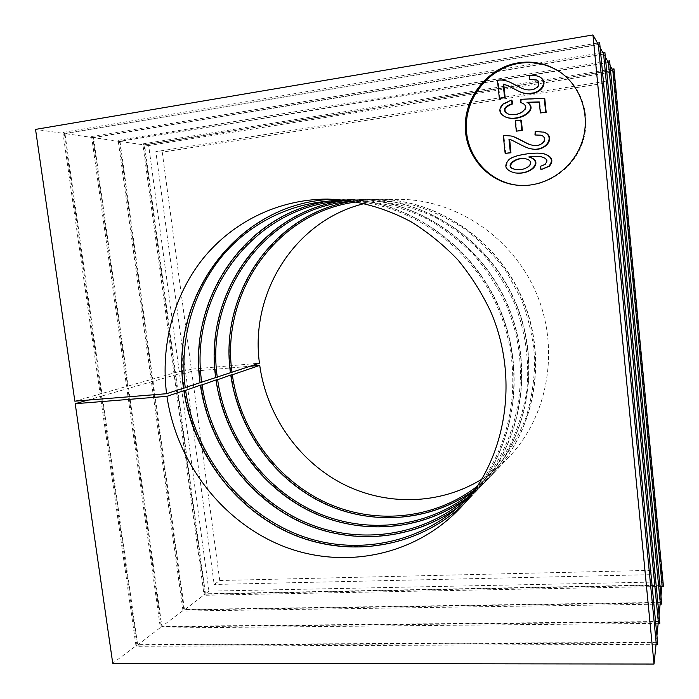 <?xml version="1.0" encoding="UTF-8"?>
<svg xmlns="http://www.w3.org/2000/svg" width="699" height="699" viewBox="0 0 699 699"><rect width="100%" height="100%" fill="white"/><g stroke="black" fill="none" stroke-linecap="round" stroke-linejoin="round"><path stroke-width="0.52" stroke-dasharray="3.5 2.62" d="M660.957 596.168L660.319 602.398L184.44 609.537L153.029 381.322L175.169 374.944L204.921 594.194L183.016 611.066L151.395 381.584L152.417 381.497L183.872 609.956L161.888 626.435L128.599 388.347L152.417 381.497M656.929 635.662L656.239 642.381L137.607 644.627L102.246 395.931L127.934 388.539L161.277 626.889L136.052 646.295L100.455 396.228L101.538 396.132L136.952 645.116L112.74 663.264M87.663 400.125L101.538 396.132M102.246 395.931L100.455 396.228M128.599 388.347L127.934 388.539M659.026 615.059L658.371 621.525L161.888 626.435L160.394 628.034L126.886 388.627M153.029 381.322L151.395 381.584M148.669 145.541L144.571 144.955L175.44 372.593L179.241 371.51L148.669 145.541L613.626 71.831L662.407 581.891L208.957 591.162L205.445 593.792L175.737 374.786L174.182 375.031L175.169 374.944M175.44 372.593L173.885 372.838L142.797 143.889L144.571 144.955L612.901 70.538L662.11 584.81L205.445 593.792L204.082 595.268L174.182 375.031M191.657 371.344L185.698 373.152L214.174 584.478L219.739 580.519L191.657 371.344L250.19 366.215M175.737 374.786L179.538 373.694L185.698 373.152M208.957 591.162L179.538 373.694M152.714 379.05L151.08 379.312L118.157 140.342L120.01 141.451L152.714 379.05L174.872 372.75L143.959 144.868L120.01 141.451L608.506 62.692L660.319 602.398L661.717 604.111M204.921 594.194L662.067 585.246M610.07 65.479L608.506 62.692L609.624 60.883M612.787 70.337L143.959 144.868M605.334 57.038L603.709 54.138L658.371 621.525L659.821 623.333M608.392 62.482L119.346 141.355L93.544 137.677L603.709 54.138L604.871 52.233M183.872 609.956L660.267 602.879M128.267 385.997L126.554 386.267L91.595 136.515L93.544 137.677L128.267 385.997L152.102 379.225L119.346 141.355M101.905 393.485L100.106 393.773L62.901 132.382L64.955 133.596L101.905 393.485L127.611 386.18L92.827 137.572L64.955 133.596L598.458 44.753L656.239 642.381L657.759 644.303M161.277 626.889L658.318 622.04M600.153 47.777L598.458 44.753L599.663 42.735M603.587 53.902L92.827 137.572M598.309 44.5L64.177 133.483L35.544 129.394M136.952 645.116L656.186 642.949M74.845 401.174L101.189 393.686L64.177 133.483M499.96 98.576L498.055 80.481C502.511 79.808 507.186 80.735 512.07 83.251M519.296 87.008L519.584 87.148C533.634 95.379 543.918 84.832 537.164 80.28L536.884 80.132M529.79 79.564L530.008 75.981C534.552 75.518 538.029 75.973 540.458 77.362M518.134 90.922L507.465 85.531M506.487 117.362C499.768 114.155 498.693 109.857 503.245 104.457L511.948 100.376M508.383 114.033L508.671 114.147C519.016 117.834 532.603 107.375 522.546 103.26L522.258 103.146M521.061 102.788L521.402 99.52L544.774 98.62M540.869 113.151L539.75 102.15L539.252 102.168M516.893 131.307L515.818 121.006L521.323 120.184M505.753 153.518L503.857 135.589L511.782 136.156M531.633 145.016L531.904 145.086C542.441 148.406 549.702 137.948 541.445 135.353L541.183 135.283M535.495 135.134L535.714 131.595L544.11 132.216M530.445 148.625C526.19 148.284 510.847 138.769 509.955 139.564L509.667 139.494M541.472 169.787L540.694 166.519L545.281 164.615C548.75 160.988 547.553 158.411 541.69 156.891L541.428 156.838M515.644 172.959C506.067 170.617 503.962 166.283 509.326 159.975C513.249 155.204 535.74 151.832 544.215 153.841M559.576 71.761L559.934 71.988C582.188 86.571 591.765 117.327 582.258 143.417C572.874 169.577 546.225 187.201 520.17 185.436L519.741 185.41M516.115 169.569L516.395 169.604C527.334 171.141 535.984 162.614 527.955 159.389L525.613 158.725M540.178 166.432L540.694 166.519M544.783 164.527L545.281 164.615M503.263 135.431L503.857 135.589M535.189 131.429L535.714 131.595M515.242 120.813L515.818 121.006M520.842 99.275L521.402 99.52M539.226 101.914L539.75 102.15M497.435 80.193L498.055 80.481M529.458 75.675L530.008 75.981M62.901 132.382L597.531 43.093M656.046 644.312L136.052 646.295M100.106 393.773L101.189 393.686M91.595 136.515L602.835 52.565M658.178 623.351L160.394 628.034M126.554 386.267L127.611 386.18M118.157 140.342L607.676 61.206M660.144 604.137L183.016 611.066M151.08 379.312L152.102 379.225M142.797 143.889L612.106 69.114M613.626 71.831L612.901 70.538L613.975 68.817M662.407 581.891L662.11 584.81L663.456 586.426M661.944 586.461L204.082 595.268M173.885 372.838L174.872 372.75M219.739 580.519L655.007 570.244L608.104 82.674L162.238 152.155L191.369 369.177L259.451 363.174M364.703 203.488C375.861 200.692 387.29 199.302 398.98 199.32C455.722 199.32 512.542 237.153 536.36 293.213C560.231 349.247 548.095 416.421 508.741 457.303C500.65 465.735 491.72 473.005 481.961 479.112M608.104 82.674L606.304 81.224L653.836 574.604L214.174 584.478M655.007 570.244L653.836 574.604M191.369 369.177L185.401 370.968L155.842 151.631L606.304 81.224M162.238 152.155L155.842 151.631M179.241 371.51L185.401 370.968M463.804 504.101L468.417 499.462C513.529 452.664 527.404 374.463 499.453 308.914C471.607 243.322 405.647 199.093 340.64 199.136L334.096 199.25M351.038 200.875C412.296 204.824 472.297 247.848 498.457 309.334C524.626 370.828 514.018 443.891 474.376 490.759M185.261 387.849L184.117 387.936L185.226 387.569M184.457 390.479C193.588 453.747 236.856 510.89 295.179 534.849C353.423 558.623 423.498 546.12 468.732 499.138C513.8 452.375 527.658 374.262 499.75 308.792C471.93 243.278 406.04 199.093 341.095 199.136C242.667 197.38 169.499 293.667 184.117 387.936M459.951 505.761L477.268 490.209C521.131 444.686 534.63 368.906 507.588 305.454C480.624 241.968 416.665 199.145 353.449 199.171L330.234 200.866M346.949 200.657C375.014 200.246 402.178 206.572 428.452 219.643C445.246 229.473 460.589 241.478 474.49 255.668C487.343 270.932 498.055 287.665 506.609 305.865C534.482 371.152 518.763 449.317 471.694 493.861M201.749 382.414L200.63 382.51L201.723 382.152M200.963 384.974C209.744 446.443 251.867 501.908 308.661 525.028C365.385 547.972 433.581 535.591 477.566 489.894C521.384 444.415 534.875 368.714 507.858 305.341C480.929 241.924 417.032 199.145 353.877 199.18C258.176 197.433 186.563 290.889 200.63 382.51M468.461 496.867L485.595 481.506C528.278 437.198 541.419 363.69 515.215 302.204C489.09 240.692 427.01 199.189 365.49 199.215L342.545 200.91M352.41 201.085C380.186 199.39 408.461 204.816 434.804 217.188C451.904 226.642 467.535 238.394 481.698 252.435C494.778 267.621 505.63 284.344 514.254 302.615C525.465 331.221 529.659 360.509 526.836 390.496C523.656 409.937 517.959 428.338 509.728 445.7C500.187 462.205 488.671 476.849 475.171 489.632M217.31 377.294L216.218 377.39L217.284 377.032M216.533 379.784C224.991 439.557 266.031 493.433 321.374 515.766C376.656 537.942 443.079 525.683 485.875 481.218C528.514 436.945 541.646 363.515 515.469 302.099C489.37 240.648 427.36 199.189 365.892 199.215C272.767 197.494 202.658 288.276 216.218 377.39M475.416 489.283L493.433 473.31C534.988 430.156 547.798 358.788 522.38 299.155C497.041 239.495 436.744 199.232 376.831 199.25L352.829 201.155M356.962 201.862C375.616 200.106 394.332 201.181 413.126 205.087C431.667 210.617 449.221 218.831 465.796 229.718C481.515 242.02 495.285 256.393 507.116 272.855L521.445 299.556C528.654 318.587 533.066 338.159 534.691 358.281C534.683 378.369 531.878 397.845 526.295 416.7C519.208 434.892 509.772 451.449 497.994 466.399L477.766 485.814M232.024 372.453L230.95 372.541L231.989 372.2M231.255 374.874C239.407 433.039 279.417 485.429 333.388 507.02C387.29 528.461 452.017 516.351 493.695 473.04C535.216 429.92 548.016 358.631 522.625 299.058C497.312 239.451 437.067 199.232 377.207 199.25C286.529 197.555 217.87 285.812 230.95 372.541M527.955 159.389L527.404 159.285M502.642 104.23L503.245 104.457M559.934 71.988L559.217 71.516M520.17 185.436L519.322 185.384M525.893 158.778L525.342 158.673M541.69 156.891L541.175 156.786M516.395 169.604L515.827 169.534M531.904 145.086L531.362 144.955M541.445 135.353L540.93 135.195M509.955 139.564L509.37 139.416M508.671 114.147L508.077 113.937M522.546 103.26L521.987 103.024M519.584 87.148L519.016 86.868M537.164 80.28L536.631 79.983M507.745 85.662L507.151 85.383M340.64 199.136L327.473 199.093M468.417 499.462L459.313 508.986M353.449 199.171L341.095 199.136M477.268 490.209L468.732 499.138M365.49 199.215L353.877 199.18M485.595 481.506L477.566 489.894M376.831 199.25L365.892 199.215M493.433 473.31L485.875 481.218M398.98 199.32L377.207 199.25M508.741 457.303L493.695 473.04"/><path stroke-width="1.05" d="M75.212 403.716L166.939 396.324C176.454 461.497 220.919 520.414 280.849 545.281C340.701 569.947 412.76 557.33 459.313 508.986C505.7 460.868 519.951 380.186 491.082 312.47C482.231 293.571 471.231 276.122 458.09 260.124C443.891 245.192 428.216 232.409 411.082 221.793C384.642 207.559 356.044 199.888 327.473 199.093C278.228 199.145 232.374 222.107 202.727 258.971C173.3 296.105 160.508 345.664 166.58 393.703L74.845 401.174L35.544 129.394L592.962 34.95L598.309 44.5L656.186 642.949L654.028 664.05L112.74 663.264L75.212 403.716L87.663 400.125M610.07 65.479L612.787 70.337L662.067 585.246L660.957 596.168M659.026 615.059L660.267 602.879L608.392 62.482L605.334 57.038M600.153 47.777L603.587 53.902L658.318 622.04L656.929 635.662M592.962 34.95L654.028 664.05M507.465 85.531L503.769 84.317L505.176 97.764L499.348 98.332L497.435 80.193C501.899 79.52 506.583 80.446 511.485 82.963L519.016 86.868C533.101 95.125 543.411 84.553 536.631 79.983L529.248 79.267L536.884 80.132M511.485 82.963L519.296 87.008M529.248 79.267L529.458 75.675C534.01 75.212 537.505 75.675 539.934 77.065L540.458 77.362C551.345 84.614 535.233 100.403 518.134 90.922L507.151 85.383L503.769 84.317M511.362 100.132L512.218 103.601C503.376 107.017 501.996 110.468 508.077 113.937C518.448 117.633 532.061 107.148 521.987 103.024L520.493 102.552L520.842 99.275L544.268 98.376L545.666 112.146L540.353 112.941L539.226 101.914L526.959 102.281C538.571 109.516 519.208 122.01 505.884 117.161C499.156 113.946 498.081 109.638 502.642 104.23L511.362 100.132L511.948 100.376L512.804 103.836C504.119 107.139 502.642 110.538 508.383 114.033M522.258 103.146L520.493 102.552M544.268 98.376L544.774 98.62L546.172 112.356L540.353 112.941M539.252 102.168L527.509 102.517C539.095 109.734 519.776 122.203 506.487 117.362L505.884 117.161M521.323 120.184L522.389 130.503L516.325 131.141L515.242 120.813L521.323 120.184M509.667 139.494L510.952 152.784L505.15 153.404L503.263 135.431L511.196 135.999C516.867 137.345 527.553 144.597 531.362 144.955C541.935 148.275 549.213 137.799 540.93 135.195L534.971 134.977L541.183 135.283M511.196 135.999L511.782 136.156C517.286 137.423 527.78 144.536 531.633 145.016M534.971 134.977L535.189 131.429L544.11 132.216C556.806 136.689 545.578 153.029 530.445 148.625L529.912 148.503C525.639 148.162 510.261 138.62 509.37 139.416L509.554 139.468M543.708 153.728L544.215 153.841C552.166 156.524 553.905 160.648 549.423 166.213L540.956 169.708L540.178 166.432L544.783 164.527C548.252 160.892 547.046 158.315 541.175 156.786C538.562 156.157 534.429 156.218 528.767 156.969L529.309 157.074C543.892 160.953 532.061 175.134 515.644 172.959L515.067 172.898C505.473 170.547 503.359 166.205 508.732 159.879C512.673 155.091 535.216 151.709 543.708 153.728C551.677 156.419 553.416 160.552 548.933 166.126L540.956 169.708M541.428 156.838C538.833 156.27 534.796 156.349 529.309 157.074M519.741 185.41C490.287 183.391 466.565 157.345 466.303 127.235C465.735 97.152 489.038 68.214 518.903 63.382C533.555 61.128 547.116 63.924 559.576 71.761M518.046 62.875C487.998 67.751 464.599 96.925 465.272 127.192C465.639 157.476 489.667 183.575 519.322 185.384C545.465 187.157 572.21 169.464 581.62 143.208C591.162 117.013 581.551 86.152 559.217 71.516C546.635 63.478 532.909 60.595 518.046 62.875M525.613 158.725C515.783 156.96 505.202 166.345 513.931 169.001L516.115 169.569M527.404 159.285L525.342 158.673C515.574 156.672 504.442 166.213 513.363 168.922L515.827 169.534C526.784 171.072 535.46 162.526 527.404 159.285M528.767 156.969C543.385 160.857 531.52 175.073 515.067 172.898M508.968 139.319L510.366 152.67L510.952 152.784M510.366 152.67L505.15 153.404M543.595 132.05C556.325 136.532 545.08 152.915 529.912 148.503M520.755 119.992L521.83 130.337L522.389 130.503M521.83 130.337L516.325 131.141M512.218 103.601L512.804 103.836M545.666 112.146L546.172 112.356M526.959 102.281L527.509 102.517M503.166 84.037L504.573 97.51L505.176 97.764M504.573 97.51L499.348 98.332M539.934 77.065C550.856 84.326 534.7 100.167 517.566 90.652M597.531 43.093L599.663 42.735L657.759 644.303L656.046 644.312M602.835 52.565L604.871 52.233L659.821 623.333L658.178 623.351M607.676 61.206L609.624 60.883L661.717 604.111L660.144 604.137M612.106 69.114L613.975 68.817L663.456 586.426L661.944 586.461M250.19 366.215L259.731 365.385C266.564 414.673 297.564 459.811 341.182 483.07C384.852 506.085 439.348 505.508 481.961 479.112M231.989 372.2L259.451 363.174C249.761 293.021 294.864 220.202 364.703 203.488M166.939 396.324L183.872 390.68C192.872 452.926 234.82 509.309 291.763 533.966C348.652 558.422 417.6 548.252 463.804 504.101M334.096 199.25C238.446 201.574 169.42 296.044 183.522 388.137L185.261 387.849C179.285 339.924 192.959 290.478 223.601 254.401C254.436 218.586 301.697 197.782 351.038 200.875M166.58 393.703L183.522 388.137M474.376 490.759C431.187 541.76 359.95 557.933 300.002 535.417C239.958 512.769 194.89 454.839 185.611 390.383L200.403 385.158C208.678 442.817 246.083 495.399 297.809 520.738C349.535 545.832 413.284 541.367 459.951 505.761M183.872 390.68L185.611 390.383M330.234 200.866C245.113 212.575 187.778 299.085 200.071 382.694L201.749 382.414C188.354 293.886 255.021 203.191 346.949 200.657M185.226 387.569L200.071 382.694M471.694 493.861C427.106 536.185 360.701 546.041 305.891 522.59C251.028 498.946 210.644 444.747 202.081 384.887L216.008 379.959C223.968 435.958 260.334 487.002 310.662 511.537C360.99 535.845 423.017 531.406 468.461 496.867M200.403 385.158L202.081 384.887M342.545 200.91C259.827 212.417 203.872 296.367 215.694 377.556L217.31 377.294C204.921 293.536 265.996 207.446 352.41 201.085M201.723 382.152L215.694 377.556M475.171 489.632C430.986 527.911 367.604 535.382 315.651 512.087C263.68 488.584 225.725 436.779 217.634 379.688L230.757 375.04C238.394 429.247 273.51 478.666 322.213 502.564C370.924 526.233 431.038 522.258 475.416 489.283M216.008 379.959L217.634 379.688M352.829 201.155C273.038 213.16 219.171 294.262 230.452 372.707L232.024 372.453C220.587 293.414 276.131 211.893 356.962 201.862M217.284 377.032L230.452 372.707M477.766 485.814C434.062 520.047 373.72 525.159 324.616 501.987C275.52 478.605 239.975 429.142 232.321 374.786L259.731 365.385M230.757 375.04L232.321 374.786M513.363 168.922L513.931 169.001M548.933 166.126L549.423 166.213"/></g></svg>
